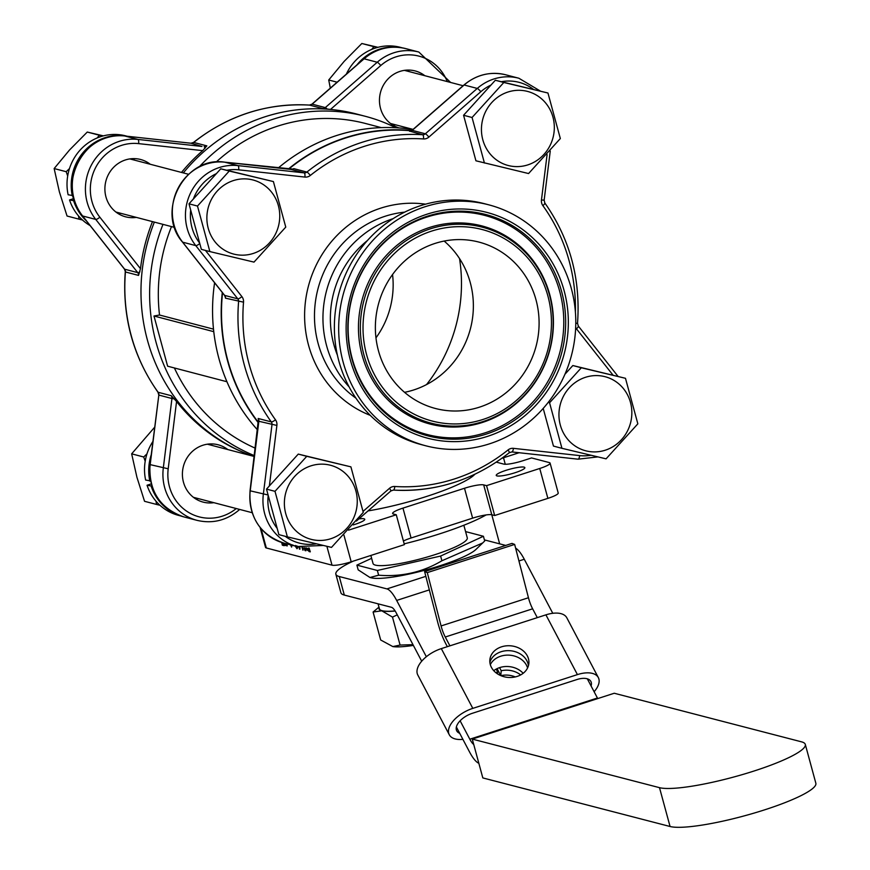 <?xml version="1.0" encoding="UTF-8"?>
<svg xmlns="http://www.w3.org/2000/svg" width="870" height="870" viewBox="0 0 870 870"><rect width="100%" height="100%" fill="white"/><g stroke="black" fill="none" stroke-linecap="round" stroke-linejoin="round"><path stroke-width="1.3" d="M284.099 545.338L283.533 545.523L282.859 542.826M283.413 542.978L284.207 545.697L283.533 545.523M299.954 547.208L299.933 549.22L298.801 546.98M299.943 548.894L299.367 549.068M309.133 548.002L310.188 551.906L307.175 550.058L306.044 547.948M306.719 547.98L309.133 550.09L308.556 548.002M310.285 551.265L308.328 549.688M297.638 548.024L296.953 547.056M295.495 545.468L296.572 547.132L297.877 546.762M296.572 547.132L296.855 545.805M297.583 546.686L297.007 548.72L295.169 546.066M305.762 550.308L305.022 550.547L303.858 547.785M305.098 547.893L305.892 550.775L305.022 550.547M305.272 548.502L304.565 547.85M304.435 547.839L304.783 548.655M303.075 549.764L301.944 547.545M302.499 547.621L303.162 550.068L302.586 549.916M291.961 545.218L291.58 547.078L290.536 544.848M291.994 545.327L292.788 544.946M287.067 545.185L285.632 543.913M286.708 543.848L287.274 545.903L284.74 545.24L284.283 543.554L286.121 543.696M285.893 544.87L284.74 545.24M282.228 542.641L283.044 545.392L282.369 545.218L281.684 542.467M282.935 545.033L282.369 545.218M326.881 546.295L332.014 565.174L266.318 547.969L261.076 528.666M505.263 464.265L503.502 457.761M257.585 429.965A178.883 169.704 -75.3 0 1 214.607 282.772M278.204 168.03A178.883 169.704 -75.3 0 1 412.924 129.554M226.929 381.734L167.616 366.194L153.979 316.006L159.514 315.016A171.988 163.147 -75.3 0 1 171.499 226.591M216.13 162.07A171.988 163.147 -75.3 0 1 365.607 123.518L381.256 127.618M159.514 315.016L213.498 329.154M153.979 316.006L213.77 331.666M254.399 455.641A178.883 169.704 -75.3 0 1 162.994 224.362M199.154 166.942A178.883 169.704 -75.3 0 1 365.248 116.286A178.883 169.704 -75.3 0 1 395.872 127.738M255.323 448.202A171.988 163.147 -75.3 0 1 174.402 367.977M486.102 514.931A86.304 14.137 164.8 0 1 404.169 543.848M459.534 258.575A155.665 147.672 -75.3 0 1 426.528 384.583M502.001 458.251L519.096 452.726M474.911 474.237A75.32 12.343 164.8 0 1 368.032 510.907M483.676 484.894A15.693 2.566 -15.2 0 0 464.493 488.266L472.617 518.15A15.693 2.566 164.8 0 1 491.789 514.768L483.676 484.894L486.558 485.645L539.748 468.484L547.872 498.369A15.693 2.566 -15.2 0 0 558.214 492.996L550.09 463.112A15.693 2.566 164.8 0 1 539.748 468.484M547.872 498.369L494.671 515.519L491.789 514.768L499.652 543.848M494.671 515.519L486.558 485.645M496.335 462.155L503.752 464.101A15.693 2.566 -15.2 0 0 522.935 460.719L531.559 457.935L549.329 462.59A15.693 2.566 164.8 0 1 550.09 463.112M403.408 541.031A15.693 2.566 164.8 0 1 411.075 537.997L402.962 508.113A15.693 2.566 -15.2 0 0 392.62 513.485A15.693 2.566 -15.2 0 0 393.392 514.007L396.274 514.768L404.387 544.642L351.186 561.803L343.933 535.104M402.962 508.113L464.493 488.266M472.617 518.15L411.075 537.997M332.014 565.174A15.693 2.566 -15.2 0 0 351.186 561.803M260.141 527.535L265.557 547.447A15.693 2.566 -15.2 0 0 266.318 547.969M358.864 518.911A14.823 2.425 164.8 0 1 364.758 519.281A14.823 2.425 164.8 0 1 354.993 524.349A14.823 2.425 164.8 0 1 353.166 524.914M515.083 472.714A14.823 2.425 164.8 0 1 496.237 475.411A14.823 2.425 164.8 0 1 509.918 469.18A14.823 2.425 164.8 0 1 524.86 467.636A14.823 2.425 164.8 0 1 515.083 472.714M348.544 530.156L396.274 514.768M253.072 456.174A178.883 169.704 -75.3 0 1 154.349 222.1M183.32 172.912A178.883 169.704 -75.3 0 1 356.602 114.024L365.248 116.286M258.455 422.961A178.883 169.704 -75.3 0 1 222.285 292.505M288.242 169.128A178.883 169.704 -75.3 0 1 411.771 130.554M371.631 558.312L356.896 565.119L377.352 570.481L440.622 556.05L441.906 560.769C422.613 572.221 401.527 577.028 378.635 575.2L369.989 577.506L358.179 569.85L356.896 565.119M378.635 575.2L377.352 570.481M369.989 577.506L371.479 577.865A56.496 9.255 -15.2 0 0 425.419 570.046A56.496 9.255 -15.2 0 0 475.901 549.492L484.71 540.988L483.426 536.268L465.57 531.592M440.622 556.05L483.426 536.268M482.741 542.934L441.906 560.769M370.848 555.462L373.034 563.499A48.829 8.004 -15.2 0 0 422.254 558.42A48.829 8.004 -15.2 0 0 467.288 537.888L463.851 525.241M421.7 661.2L396.318 613.056A15.693 4.263 -107.9 0 0 391.446 607.293L344.313 595.069L339.278 576.538A69.676 11.419 164.8 0 1 335.853 574.211A69.676 11.419 164.8 0 1 353.394 561.085M335.853 574.211L340.888 592.731A69.676 11.419 -15.2 0 0 344.313 595.069M597.733 698.577A15.693 4.263 72.1 0 1 597.429 698.012L469.822 739.206A15.693 4.263 -107.9 0 0 473.737 744.492M518.944 560.965L524.273 559.247A31.385 8.537 -107.9 0 0 515.627 548.154M425.843 576.342L386.922 588.903A31.385 8.537 72.1 0 1 396.666 600.43L429.345 589.893M524.273 559.247L552.776 613.296M587.315 678.817L597.429 698.012M469.822 739.206L460.121 720.795M426.344 656.719L396.666 600.43M490.321 664.658A19.586 15.856 -174.9 0 1 508.167 655.121A19.586 15.856 -174.9 0 1 526.47 665.213A19.586 15.856 -174.9 0 1 527.568 667.964M386.922 588.903L339.278 576.538M456.38 726.994L469.474 751.832A31.385 8.537 72.1 0 0 478.826 763.24M523.142 673.293A19.586 15.856 5.1 0 0 493.747 670.694M484.416 539.9L505.72 545.425M472.269 739.087L482.817 777.921L670.063 826.5A77.517 12.702 -15.2 0 0 754.758 812.895A77.517 12.702 -15.2 0 0 815.853 783.261L805.305 744.415A77.517 12.702 164.8 0 1 744.209 774.05A77.517 12.702 164.8 0 1 659.504 787.665L472.269 739.087L614.242 693.249L801.487 741.827A77.517 12.702 164.8 0 1 805.305 744.415M515.279 676.925A19.586 15.856 5.1 0 0 500.848 675.653M497.096 668.628L500.772 675.62L501.229 670.748A19.586 15.856 -174.9 0 1 520.641 674.924M495.911 672.738A19.586 15.856 -174.9 0 1 497.64 671.901L497.466 673.858M528.416 665.778A19.586 15.856 5.1 0 0 510.32 650.738A19.586 15.856 5.1 0 0 489.875 662.364M491.43 667.399A19.586 15.856 -174.9 0 1 489.853 659.884A19.586 15.856 -174.9 0 1 510.755 645.823A19.586 15.856 -174.9 0 1 528.873 663.342A19.586 15.856 -174.9 0 1 512.658 677.36A19.586 15.856 -174.9 0 1 491.43 667.399M497.64 671.901L496.161 669.106M501.229 670.748L499.587 667.627M532.636 608.815A15.693 4.263 72.1 0 1 528.449 597.744L441.079 625.943A15.693 4.263 -107.9 0 0 445.266 637.014L532.636 608.815L537.29 617.635M449.91 645.844L445.266 637.014M447.343 646.671L446.016 644.159A31.385 8.537 72.1 0 1 437.653 622.017L424.614 571.612L511.984 543.402L514.659 544.424L528.449 597.744M459.708 733.312A16.693 8.678 -27.8 0 1 456.739 730.843A16.693 8.678 -27.8 0 1 472.366 713.291L576.984 679.524A16.693 8.678 -27.8 0 1 590.893 681.493A16.693 8.678 -27.8 0 1 591.078 685.962M441.079 625.943L427.29 572.623L424.614 571.612M427.29 572.623L514.659 544.424M594.112 691.726A25.11 13.05 152.2 0 0 598.332 677.578A25.11 13.05 152.2 0 0 577.419 674.609L472.801 708.376A25.11 13.05 152.2 0 0 449.29 734.758A25.11 13.05 152.2 0 0 462.883 739.337M449.29 734.758L417.796 675A25.11 13.05 -27.8 0 1 441.308 648.618L545.914 614.851A25.11 13.05 -27.8 0 1 566.827 617.82L598.332 677.578M413.38 645.42A54.919 9.004 164.8 0 1 393.044 646.617A54.919 9.004 164.8 0 1 392.925 646.595M379.168 607.858A54.919 9.004 -15.2 0 0 381.767 610.805A54.919 9.004 -15.2 0 0 395.143 611.012M397.264 614.851L392.49 617.113L381.767 610.805L373.089 612.034L380.679 639.983L392.838 646.584L400.08 645.061L412.978 644.659M373.089 612.034L378.972 607.119M400.08 645.061L392.49 617.113M378.069 603.823L379.45 608.869A54.549 8.939 -15.2 0 0 395.089 610.925M411.358 130.826A178.578 169.4 104.7 0 0 288.666 169.171M222.546 292.842A178.578 169.4 104.7 0 0 258.51 422.526M258.847 420.145L258.162 418.47L271.288 421.896A3.926 3.719 -75.3 0 1 271.984 424.712L263.338 494.269A48.829 46.328 104.7 0 0 297.072 546.556L323.314 545.457M269.374 485.949L276.888 425.43A7.841 7.438 104.7 0 0 275.485 419.808A174.652 165.681 -75.3 0 1 243.524 302.162L225.482 298.171L225.08 296.05M292.363 169.345L293.766 168.628A3.926 3.719 104.7 0 1 291.058 169.433L304.185 172.869L237.945 165.615A48.829 46.328 104.7 0 0 191.367 191.367A48.829 46.328 104.7 0 0 195.783 245.612L237.782 298.834A3.926 3.719 -75.3 0 1 238.597 301.607A178.578 169.4 104.7 0 0 271.288 421.896A3.926 0.979 144.2 0 0 275.485 419.808M226.809 170.259A44.914 42.608 -75.3 0 1 238.663 169.824L304.902 177.078A7.841 7.438 104.7 0 0 310.307 175.468A174.652 165.681 -75.3 0 1 423.538 138.939A3.926 1.218 -86.4 0 0 422.657 134.73L410.172 131.272M367.39 240.555A96.102 91.165 104.7 0 0 337.397 355.134M488.777 204.831L484.481 203.7A124.53 118.135 104.7 0 0 338.647 294.245A124.53 118.135 104.7 0 0 421.385 444.635L425.68 445.766A124.53 118.135 104.7 0 0 489.44 443.852A124.53 118.135 104.7 0 0 575.788 321.726A124.53 118.135 104.7 0 0 488.777 204.831A124.53 118.135 104.7 0 0 342.954 295.376A124.53 118.135 104.7 0 0 425.68 445.766M393.153 218.631A101.997 96.755 104.7 0 0 349.098 386.867M479.468 407.16A85.989 81.573 104.7 0 0 539.096 322.835A85.989 81.573 104.7 0 0 479.011 242.11A85.989 81.573 104.7 0 0 378.319 304.63A85.989 81.573 104.7 0 0 435.446 408.487A85.989 81.573 104.7 0 0 479.468 407.16M404.561 392.316A85.989 81.573 104.7 0 0 413.739 389.945A85.989 81.573 104.7 0 0 471.54 323.944A85.989 81.573 104.7 0 0 444.168 241.066M157.894 391.946A3.926 0.979 -35.8 0 0 157.948 392.152A3.926 0.979 -35.8 0 0 158.123 392.272L171.249 395.709L176.566 401.505A178.578 169.4 104.7 0 0 243.382 452.389M333.123 109.707A178.578 169.4 104.7 0 0 330.535 109.413L322.618 108.532A3.926 3.719 -75.3 0 0 325.293 107.597L312.167 104.161L364.106 58.801A48.829 46.328 -75.3 0 1 405.714 48.6C390.325 45.022 376.384 48.426 363.877 58.823A3.926 0.718 48.9 0 1 364.106 58.801L377.232 62.238L325.293 107.597A3.926 0.718 48.9 0 1 327.196 109.054M193.423 142.658A3.926 0.761 51.3 0 1 193.499 142.452A3.926 0.761 51.3 0 1 193.727 142.43L206.842 145.866L202.699 150.641A178.578 169.4 104.7 0 0 181.493 172.434M152.489 221.611A178.578 169.4 104.7 0 0 140.483 268.678L138.558 275.409L125.443 271.973A3.926 3.719 104.7 0 0 124.627 269.2L82.628 215.977A3.926 1.011 141.7 0 1 82.454 215.869L124.453 269.091A3.926 1.011 -38.3 0 0 124.627 269.2L137.743 272.636A3.926 1.011 -38.3 0 0 139.874 271.864M407.095 70.089A29.623 28.101 -75.3 0 1 409.302 71.634M395.393 124.769A29.623 28.101 -75.3 0 1 392.707 125.03M132.523 158.655A29.623 28.101 -75.3 0 1 134.73 160.189M120.821 213.324A29.623 28.101 -75.3 0 1 118.146 213.585M210.04 443.939A29.623 28.101 -75.3 0 1 212.247 445.483M198.327 498.608A29.623 28.101 -75.3 0 1 195.652 498.869M399.047 127.933A29.623 28.101 -75.3 0 1 380.516 108.348A29.623 28.101 -75.3 0 1 387.661 79.322A29.623 28.101 -75.3 0 1 415.164 70.938A29.623 28.101 -75.3 0 1 424.821 75.701M410.912 128.836A29.623 28.101 -75.3 0 1 409.335 129.021M213.846 502.675A29.623 28.101 -75.3 0 1 203.101 502.099A29.623 28.101 -75.3 0 1 183.461 482.187A29.623 28.101 -75.3 0 1 190.606 453.161A29.623 28.101 -75.3 0 1 218.109 444.777A29.623 28.101 -75.3 0 1 227.766 449.54M136.34 217.391A29.623 28.101 -75.3 0 1 125.584 216.815A29.623 28.101 -75.3 0 1 105.955 196.903A29.623 28.101 -75.3 0 1 113.089 167.877A29.623 28.101 -75.3 0 1 140.603 159.493A29.623 28.101 -75.3 0 1 150.249 164.256M392.555 274.518A85.989 81.573 -75.3 0 1 375.971 337.854M331.503 547.393L363.269 512.386L350.904 466.853L298.269 454.096L306.762 456.326L274.996 491.332L287.372 536.866L331.503 547.393M287.372 536.866L278.878 534.637L266.503 489.103L298.269 454.096M274.996 491.332L266.503 489.103M350.904 466.853L306.762 456.326M330.73 538.747A38.291 36.322 -75.3 0 1 285.49 493.877A38.291 36.322 -75.3 0 1 346.249 474.28A38.291 36.322 -75.3 0 1 330.73 538.747M253.996 262.109L285.762 227.103L273.397 181.569L220.762 168.813L229.256 171.042L197.49 206.049L209.866 251.582L253.996 262.109M209.866 251.582L201.361 249.353L188.997 203.819L220.762 168.813M197.49 206.049L188.997 203.819M273.397 181.569L229.256 171.042M253.213 253.464A38.291 36.322 -75.3 0 1 207.984 208.593A38.291 36.322 -75.3 0 1 268.743 188.997A38.291 36.322 -75.3 0 1 253.213 253.464M463.569 115.264L495.334 80.257L547.959 93.014L503.828 82.487L472.062 117.493L463.569 115.264L475.933 160.798L528.568 173.543L560.334 138.547L547.959 93.014M503.828 82.487L495.334 80.257M472.062 117.493L484.427 163.027M507.982 92.013A38.291 36.322 -75.3 0 1 553.211 136.884A38.291 36.322 -75.3 0 1 492.453 156.48A38.291 36.322 -75.3 0 1 507.982 92.013M564.934 374.263L572.841 365.541L625.476 378.298L581.334 367.771L549.568 402.777L548.198 402.418M581.334 367.771L572.841 365.541M549.568 402.777L561.944 448.311L606.075 458.838L637.84 423.831L625.476 378.298M561.944 448.311L553.45 446.082L543.206 408.411M585.488 377.297A38.291 36.322 -75.3 0 1 630.728 422.167A38.291 36.322 -75.3 0 1 569.959 441.764A38.291 36.322 -75.3 0 1 585.488 377.297M74.472 200.818L69.535 199.969L73.809 198.588M127.129 136.242L125.726 135.872A48.709 46.208 104.7 0 0 68.121 194.76L73.102 195.598M69.535 199.969A48.709 46.208 104.7 0 0 90.143 225.613M73.722 201.068A48.709 46.208 104.7 0 0 86.358 220.817M125.693 136.079A48.709 46.208 104.7 0 0 72.308 195.848M402.451 47.883L400.298 47.317A48.709 46.208 104.7 0 0 346.347 74.135M400.646 47.589A48.709 46.208 104.7 0 0 356.504 65.446M151.978 486.112L147.052 485.253L151.326 483.872M152.848 441.558A48.709 46.208 104.7 0 0 145.627 480.044L150.619 480.882M147.052 485.253A48.709 46.208 104.7 0 0 178.557 515.388L180.721 515.964M151.239 486.352A48.709 46.208 104.7 0 0 179.002 515.334M151.195 454.89A48.709 46.208 104.7 0 0 149.825 481.132M103.367 135.872L87.261 132.055L69.524 149.999L54.147 168.552L59.41 191.976L67.044 216.021L79.094 219.175L78.463 215.869M97.201 137.949L99.31 135.209L102.747 136.035M67.686 175.979L66.196 171.705L69.469 168.584M82.454 219.99L79.094 219.175M87.261 132.055L99.31 135.209M54.147 168.552L66.196 171.705M154.632 427.246L131.653 453.835L136.927 477.26L144.55 501.305L156.6 504.459L155.98 501.153M159.96 505.274L156.6 504.459M145.203 461.274L143.702 456.989L146.986 453.868M131.653 453.835L143.702 456.989M371.773 49.394L373.882 46.654L377.319 47.48M377.939 47.317L361.833 43.5L344.096 61.444L328.719 79.996L330.317 88.142M373.882 46.654L361.833 43.5M337.114 82.193L328.719 79.996M310.035 551.341L309.144 551.634M308.143 549.753L307.175 550.058M659.504 787.665L670.063 826.5M577.419 674.609L545.914 614.851M472.801 708.376L441.308 648.618M511.875 451.932L577.995 459.175A3.926 1.229 -83.8 0 0 578.05 459.186A3.926 1.229 -83.8 0 0 579.681 455.597L513.441 448.344A3.926 1.229 96.2 0 1 511.821 451.932A3.926 1.229 96.2 0 1 511.767 451.921M513.441 448.344A7.841 7.438 104.7 0 0 508.036 449.964A3.926 0.761 51.3 0 1 509.287 452.704A3.926 0.761 51.3 0 1 509.059 452.726M508.036 449.964A174.652 165.681 -75.3 0 1 394.806 486.482A3.926 1.218 93.6 0 1 393.36 490.082A3.926 1.218 93.6 0 1 393.283 490.071M393.436 490.082A178.578 169.4 104.7 0 0 454.162 482.393M394.806 486.482A7.841 7.438 104.7 0 0 389.466 488.331A3.926 0.718 48.9 0 1 390.847 490.974L393.36 490.082C436.011 492.268 474.661 479.816 509.287 452.704L511.821 451.932L578.05 459.186L597.886 456.891M389.466 488.331L363.084 511.375M268.101 494.976L250.223 490.832L258.879 421.167M316.419 543.815A44.914 42.608 -75.3 0 1 285.219 536.301M277.182 528.394A44.914 42.608 -75.3 0 1 268.199 495.356M276.888 425.43L258.868 421.276A3.926 3.719 104.7 0 0 258.162 418.47M243.524 302.162A7.841 7.438 104.7 0 0 241.893 296.616A3.926 1.011 141.7 0 1 237.782 298.834L224.667 295.398L182.667 242.175A48.829 46.328 -75.3 0 1 178.241 187.931A48.829 46.328 -75.3 0 1 224.83 162.19L291.058 169.433A3.926 1.229 -83.8 0 0 291.004 169.422A3.926 1.229 -83.8 0 0 290.95 169.422M199.774 243.491A3.926 1.011 141.7 0 1 195.783 245.612L182.667 242.175A3.926 1.011 -38.3 0 1 182.482 242.067C155.415 211.367 184.842 155.556 224.775 162.179A3.926 1.229 96.2 0 1 224.83 162.19L237.945 165.615A3.926 1.229 -83.8 0 1 238.663 169.824M241.893 296.616L205.44 250.419M199.676 243.111A44.914 42.608 -75.3 0 1 190.693 210.061M193.347 199.023A44.914 42.608 -75.3 0 1 216.402 173.619M304.902 177.078A3.926 1.229 -83.8 0 0 304.185 172.869A3.926 3.719 -75.3 0 0 306.882 172.064L293.766 168.628M310.307 175.468A3.926 0.761 -128.7 0 0 306.882 172.064A178.578 169.4 104.7 0 1 422.657 134.73A3.926 3.719 -75.3 0 0 425.332 133.795L412.206 130.359L464.145 84.999L477.271 88.435L425.332 133.795A3.926 0.718 -131.1 0 1 428.877 137.09L480.816 91.72A3.926 0.718 -131.1 0 0 477.271 88.435A48.829 46.328 104.7 0 1 518.868 78.235L540.216 90.98M423.538 138.939A7.841 7.438 104.7 0 0 428.877 137.09M480.816 91.72A44.914 42.608 -75.3 0 1 490.974 85.064M501.381 81.704A44.914 42.608 -75.3 0 1 533.419 89.338M547.089 154.664L541.455 199.991L544.152 200.165L550.253 151.043M541.455 199.991A7.841 7.438 104.7 0 0 542.858 205.614A3.926 0.979 -35.8 0 0 544.837 203.004A3.926 0.979 -35.8 0 0 544.663 202.895M575.777 323.314L577.528 323.27C580.725 278.672 569.828 238.576 544.837 203.004L544.152 200.165M542.858 205.614A174.652 165.681 -75.3 0 1 575.407 312.102M575.668 327.599A7.841 7.438 104.7 0 0 576.451 328.816A3.926 1.011 -38.3 0 0 578.332 326.065A3.926 1.011 -38.3 0 0 578.158 325.956M576.451 328.816L613.002 375.122M590.991 455.26A44.914 42.608 -75.3 0 1 579.681 455.597M409.542 131.294A3.926 3.719 104.7 0 0 412.206 130.359A3.926 0.718 48.9 0 0 411.978 130.38A3.926 0.718 48.9 0 0 411.923 130.587M463.862 85.249A3.926 0.718 48.9 0 1 463.917 85.021A3.926 0.718 48.9 0 1 464.145 84.999A48.829 46.328 -75.3 0 1 505.753 74.798L518.868 78.235M425.571 204.167A109.848 104.204 104.7 0 0 308.371 286.317A109.848 104.204 104.7 0 0 370.272 415.36M182.428 241.871A3.926 1.011 -38.3 0 0 182.482 242.067L224.493 295.289A3.926 1.011 -38.3 0 0 224.667 295.398A3.926 3.719 104.7 0 1 225.482 298.171M224.427 295.093A3.926 1.011 -38.3 0 0 224.493 295.289L225.232 296.953M250.234 490.723L250.223 490.832A48.829 46.328 -75.3 0 0 283.946 543.119C259.978 534.702 248.668 517.248 250.038 490.756L258.433 419.177M355.928 398.134A101.997 96.755 -75.3 0 1 317.974 288.829A101.997 96.755 -75.3 0 1 404.626 212.149M482.959 421.591A101.279 96.07 104.7 0 0 524.023 251.049A101.279 96.07 104.7 0 0 363.312 302.89A101.279 96.07 104.7 0 0 482.959 421.591M482.828 419.514A98.962 93.884 -75.3 0 1 365.911 303.521A98.962 93.884 -75.3 0 1 522.957 252.865A98.962 93.884 -75.3 0 1 482.828 419.514M482.437 422.45A102.399 97.146 104.7 0 0 523.957 250.016A102.399 97.146 104.7 0 0 361.452 302.423A102.399 97.146 104.7 0 0 482.437 422.45M487.417 436.403A116.71 110.707 104.7 0 0 534.745 239.881A116.71 110.707 104.7 0 0 349.533 299.617A116.71 110.707 104.7 0 0 487.417 436.403M486.352 434.076A114.394 108.522 -75.3 0 1 351.197 299.998A114.394 108.522 -75.3 0 1 532.734 241.447A114.394 108.522 -75.3 0 1 486.352 434.076M485.242 432.792A113.263 107.445 104.7 0 0 531.178 242.067A113.263 107.445 104.7 0 0 351.426 300.041A113.263 107.445 104.7 0 0 485.242 432.792M124.388 268.895A3.926 1.011 -38.3 0 0 124.453 269.091L125.443 271.973A178.578 169.4 -75.3 0 0 131.196 335.537A178.578 169.4 -75.3 0 0 158.123 392.272A3.926 3.719 104.7 0 1 158.829 395.078L171.945 398.514L163.299 468.071A48.829 46.328 104.7 0 0 197.033 520.358C212.421 523.947 226.363 520.543 238.869 510.146A3.926 0.718 48.9 0 1 238.641 510.168M125.454 271.832L125.258 271.886C122.061 316.495 132.958 356.58 157.948 392.152L158.829 395.078L150.195 464.526M158.84 394.969L149.999 464.558C148.629 491.05 159.939 508.504 183.918 516.921A48.829 46.328 -75.3 0 1 150.184 464.634L168.204 468.789L176.566 401.505M363.823 59.051A3.926 0.718 48.9 0 1 363.877 58.823L311.938 104.182A3.926 0.718 48.9 0 1 312.167 104.161A3.926 3.719 104.7 0 1 309.502 105.096L322.618 108.532M311.884 104.389A3.926 0.718 48.9 0 1 311.938 104.182L309.426 105.085A3.926 1.218 93.6 0 1 309.502 105.096A178.578 169.4 -75.3 0 0 193.727 142.43A3.926 3.719 104.7 0 1 191.019 143.235L201.981 146.443L137.906 139.428L124.791 135.992L191.019 143.235A3.926 1.229 96.2 0 0 190.965 143.235L193.499 142.452C228.125 115.351 266.775 102.888 309.426 105.085A3.926 1.218 93.6 0 0 309.35 105.085M190.911 143.224A3.926 1.229 96.2 0 1 190.965 143.235L124.736 135.981A3.926 1.229 96.2 0 1 124.791 135.992A48.829 46.328 -75.3 0 0 78.202 161.733A48.829 46.328 -75.3 0 0 82.628 215.977L95.743 219.414L137.743 272.636A3.926 3.719 -75.3 0 1 138.558 275.409M124.671 135.97A3.926 1.229 96.2 0 1 124.736 135.981C84.803 129.358 55.375 185.169 82.454 215.869M450.638 82.465L418.829 52.037A48.829 46.328 104.7 0 0 377.232 62.238A3.926 0.718 -131.1 0 1 380.777 65.522A44.914 42.608 -75.3 0 1 447.234 81.573M206.842 145.866A3.926 3.719 -75.3 0 1 204.145 146.671A3.926 1.229 -83.8 0 1 204.907 148.498M137.906 139.428A48.829 46.328 104.7 0 0 91.328 165.169A48.829 46.328 104.7 0 0 95.743 219.414A3.926 1.011 141.7 0 0 99.843 217.195A44.914 42.608 -75.3 0 1 95.787 167.301A44.914 42.608 -75.3 0 1 138.624 143.626A3.926 1.229 -83.8 0 0 137.906 139.428M330.535 109.413L380.777 65.522M238.619 509.157A3.926 0.718 48.9 0 1 238.869 510.146L239.685 509.439M236.259 508.537A44.914 42.608 -75.3 0 1 189.04 512.669A44.914 42.608 -75.3 0 1 168.204 468.789M174.402 398.928L171.945 398.514A3.926 3.719 -75.3 0 0 171.249 395.709M140.483 268.678L99.843 217.195M138.624 143.626L202.699 150.641M390.847 490.974L356.417 521.054M618.004 376.34L578.332 326.065L577.528 323.27M409.759 131.283L411.978 130.38L463.917 85.021C476.423 74.624 490.365 71.22 505.753 74.798M224.775 162.179L292.885 169.074M283.946 543.119L297.072 546.556M418.829 52.037L405.714 48.6M197.033 520.358L183.918 516.921M254.29 456.489L207.354 444.2M252.148 512.702L193.444 497.325M188.551 174.283L129.847 158.916M174.631 227.418L115.938 212.041M463.101 85.728L404.419 70.361M413.098 129.402L390.499 123.486"/></g></svg>
